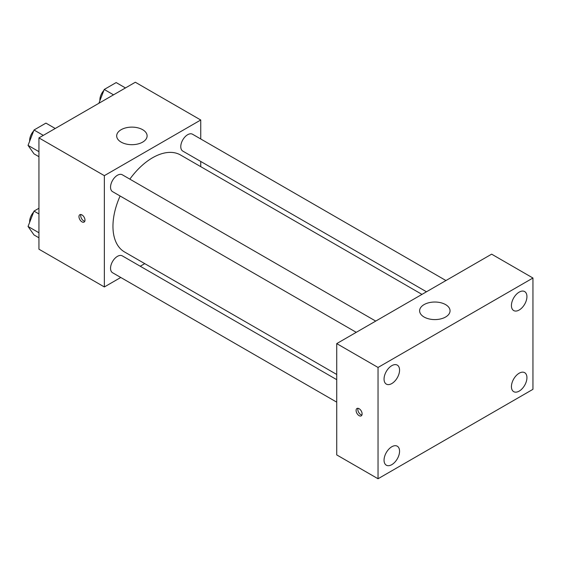 <?xml version="1.0" encoding="UTF-8"?>
<svg xmlns="http://www.w3.org/2000/svg" width="561" height="561" viewBox="0 0 561 561"><rect width="100%" height="100%" fill="white"/><g stroke="black" fill="none" stroke-linecap="round" stroke-linejoin="round"><path stroke-width="0.84" d="M120.776 277.478L104.353 286.959L38.94 249.196L38.94 137.894L135.334 82.243L200.74 120.005L200.74 138.974M144.752 263.635L140.25 266.237M120.11 195.999A55.988 32.328 120 0 0 112.957 226.342A55.988 32.328 120 0 0 124.556 251.973L336.726 374.468M421.97 294.385L180.544 154.997A55.988 32.328 120 0 0 129.85 179.134M200.74 161.456L200.74 166.659M104.353 286.959L104.353 175.656L200.74 120.005M445.953 280.542L192.528 134.233A9.74 5.624 120 0 0 185.025 136.842A9.74 5.624 120 0 0 180.775 146.638A9.74 5.624 120 0 0 182.795 151.098L426.479 291.783M336.726 379.664L122.298 255.872A9.74 5.624 120 0 0 114.802 258.481A9.74 5.624 120 0 0 110.545 268.277A9.74 5.624 120 0 0 112.565 272.737L336.726 402.153M356.249 332.329L112.565 191.645A9.74 5.624 -60 0 1 112.565 180.397A9.74 5.624 -60 0 1 122.298 174.78L375.723 321.088M104.353 175.656L38.94 137.894M121.134 142.115A15.217 8.787 180 0 1 116.681 135.902A15.217 8.787 180 0 1 131.891 127.123A15.217 8.787 180 0 1 147.108 135.902A15.217 8.787 180 0 1 137.711 144.023A15.217 8.787 180 0 1 121.134 142.115M84.984 220.129A4.257 2.461 60 0 1 84.108 222.079A4.257 2.461 60 0 1 79.844 219.617A4.257 2.461 60 0 1 79.844 214.702A4.257 2.461 60 0 1 83.126 215.845A4.257 2.461 60 0 1 84.984 220.129M84.788 221.258A4.257 2.461 60 0 1 81.576 218.615A4.257 2.461 60 0 1 80.896 214.519M336.726 454.908L336.726 343.605L491.639 254.161L532.95 278.018L532.95 389.32L378.037 478.757L336.726 454.908M378.037 478.757L378.037 367.455L336.726 343.605M362.111 413.913A4.257 2.461 60 0 1 361.228 415.862A4.257 2.461 60 0 1 356.971 413.408A4.257 2.461 60 0 1 356.971 408.485A4.257 2.461 60 0 1 360.253 409.628A4.257 2.461 60 0 1 362.111 413.913M378.037 367.455L532.95 278.018M445.595 317.021A15.217 8.787 180 0 1 429.018 318.921A15.217 8.787 180 0 1 419.621 310.808A15.217 8.787 180 0 1 434.838 302.028A15.217 8.787 180 0 1 450.048 310.808A15.217 8.787 180 0 1 445.595 317.021M519.177 292.12A10.961 6.332 120 0 0 511.429 305.549A10.961 6.332 120 0 0 513.701 310.563A10.961 6.332 120 0 0 524.661 304.237A10.961 6.332 120 0 0 524.661 291.573A10.961 6.332 120 0 0 519.177 292.12M391.802 365.66A10.961 6.332 120 0 0 384.054 379.089A10.961 6.332 120 0 0 386.326 384.103A10.961 6.332 120 0 0 397.286 377.777A10.961 6.332 120 0 0 397.286 365.113A10.961 6.332 120 0 0 391.802 365.66M391.802 446.752A10.961 6.332 120 0 0 384.054 460.181A10.961 6.332 120 0 0 386.326 465.195A10.961 6.332 120 0 0 397.286 458.87A10.961 6.332 120 0 0 397.286 446.205A10.961 6.332 120 0 0 391.802 446.752M519.177 373.212A10.961 6.332 120 0 0 511.429 386.641A10.961 6.332 120 0 0 513.701 391.655A10.961 6.332 120 0 0 524.661 385.33A10.961 6.332 120 0 0 524.661 372.665A10.961 6.332 120 0 0 519.177 373.212M361.915 415.042A4.257 2.461 60 0 1 358.703 412.405A4.257 2.461 60 0 1 358.023 408.303M38.94 156.701L34.011 153.854L28.05 145.376L34.011 130.005L45.939 123.118L55.23 128.49M38.94 151.666L28.05 145.376M43.309 135.376L34.011 130.005M33.646 130.951A9.74 5.624 120 0 0 29.649 140.474A9.74 5.624 120 0 0 29.677 141.183M98.876 103.294L104.241 89.458L116.169 82.572L125.461 87.944M113.532 94.83L104.241 89.458M103.876 90.405A9.74 5.624 120 0 0 99.879 99.928A9.74 5.624 120 0 0 99.907 100.636M38.94 237.794L34.011 234.954L28.05 226.469L34.011 211.097L38.94 208.25M38.94 232.759L28.05 226.469M38.94 213.944L34.011 211.097M33.646 212.044A9.74 5.624 120 0 0 29.649 221.567A9.74 5.624 120 0 0 29.677 222.275"/></g></svg>
